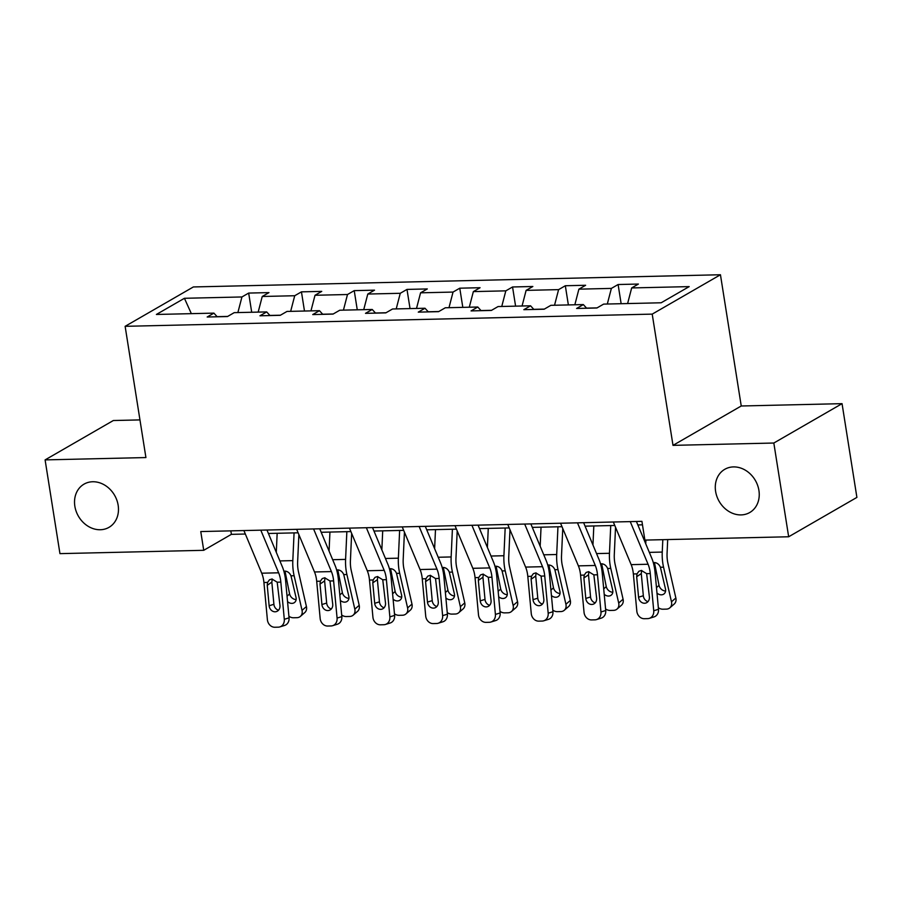 <?xml version="1.0" encoding="UTF-8"?>
<svg xmlns="http://www.w3.org/2000/svg" width="902" height="902" viewBox="0 0 902 902"><rect width="100%" height="100%" fill="white"/><g stroke="black" fill="none" stroke-linecap="round" stroke-linejoin="round"><path stroke-width="1.35" d="M118.151 505.244A24.952 20.904 60 0 1 108.973 527.354A24.952 20.904 60 0 1 74.855 506.248A24.952 20.904 60 0 1 84.033 484.137A24.952 20.904 60 0 1 118.151 505.244M758.92 490.417A24.952 20.904 60 0 1 749.731 512.528A24.952 20.904 60 0 1 715.613 491.41A24.952 20.904 60 0 1 724.791 469.299A24.952 20.904 60 0 1 758.92 490.417M139.957 419.904L113.336 420.524L45.1 459.896L59.949 553.636L203.728 550.31L231.386 534.345L245.344 534.029M720.45 274.749L193.366 286.949L125.13 326.321L652.214 314.122L720.45 274.749L741.241 405.99L673.005 445.362L773.826 443.029L842.051 403.656L741.241 405.99M842.051 403.656L856.9 497.397L788.664 536.769L773.826 443.029M217.224 316.782L213.909 313.129L207.178 317.008L227.473 316.546L234.204 312.656L266.688 311.912L259.956 315.79L280.251 315.317L286.983 311.438L319.466 310.683L312.735 314.572L333.03 314.099L339.761 310.22L372.233 309.465L365.502 313.344L385.808 312.881L392.539 308.991L425.011 308.247L418.28 312.126L438.586 311.652L445.317 307.774L477.789 307.018L471.058 310.908L491.353 310.435L498.084 306.556L530.568 305.801L523.837 309.679L544.131 309.217L550.863 305.327L583.346 304.583L576.615 308.461L596.91 307.988L603.641 304.109L661.155 302.779L689.184 286.611L631.671 287.941L638.402 284.051L618.107 284.525L621.14 303.703M213.909 313.129L156.396 314.46L184.425 298.291L241.939 296.961L248.67 293.071L251.703 312.25M618.107 284.525L611.376 288.403L578.892 289.159L585.623 285.269L565.328 285.742L558.597 289.632L526.114 290.376L532.845 286.498L512.55 286.971L505.819 290.85L473.347 291.605L480.078 287.715L459.772 288.189L453.041 292.068L420.569 292.823L427.3 288.944L406.994 289.407L400.262 293.297L367.79 294.041L374.522 290.162L354.227 290.636L347.495 294.514L315.012 295.27L321.743 291.38L301.448 291.853L294.717 295.732L262.234 296.487L268.965 292.609L248.67 293.071M788.664 536.769L644.885 540.095L641.92 521.345L200.763 531.56L203.728 550.31M280.454 315.204L269.901 315.452M270.002 315.553L266.688 311.912M262.234 296.487L258.175 312.103M294.717 295.732L290.658 311.348M333.233 313.986L322.679 314.223M322.769 314.336L319.466 310.683M315.012 295.27L310.953 310.886M347.495 294.514L343.437 310.13M386.011 312.757L375.446 313.005M375.548 313.118L372.233 309.465M367.79 294.041L363.731 309.657M400.262 293.297L396.215 308.912M438.789 311.54L428.224 311.788M428.326 311.889L425.011 308.247M420.569 292.823L416.51 308.439M453.041 292.068L448.993 307.683M491.556 310.322L481.003 310.559M481.104 310.671L477.789 307.018M473.347 291.605L469.288 307.221M505.819 290.85L501.76 306.466M544.334 309.093L533.781 309.341M533.883 309.454L530.568 305.801M526.114 290.376L522.066 305.992M558.597 289.632L554.538 305.248M597.113 307.875L586.559 308.123M586.661 308.225L583.346 304.583M578.892 289.159L574.845 304.775M611.376 288.403L607.317 304.019M631.671 287.941L627.612 303.557M45.1 459.896L145.921 457.562L125.13 326.321M673.005 445.362L652.214 314.122M268.413 533.488L298.122 532.8M321.191 532.27L350.889 531.582M373.969 531.041L403.668 530.365M426.747 529.824L456.446 529.136M479.526 528.606L509.224 527.918M532.304 527.377L562.002 526.7M585.071 526.159L614.781 525.471M637.849 524.941L642.472 524.829M227.676 316.422L217.123 316.67M184.425 298.291L191.348 313.648M241.939 296.961L237.88 312.577M230.844 530.861L231.386 534.345M565.328 285.742L568.361 304.921M512.55 286.971L515.594 306.15M459.772 288.189L462.816 307.368M406.994 289.407L410.038 308.585M354.227 290.636L357.26 309.814M301.448 291.853L304.481 311.032M630.239 521.615L648.076 564.257A19.494 9.674 -91.3 0 1 650.274 573.559L653.736 610.755L658.494 609.29A7.802 6.697 72.9 0 1 654.018 616.9L649.26 618.366A7.802 6.697 -107.1 0 0 653.736 610.755M636.406 521.48L651.74 558.135A29.236 14.522 -91.3 0 1 655.032 572.105L658.494 609.29M613.326 522.01L631.163 564.641A19.494 9.674 -91.3 0 1 633.362 573.954L636.823 611.15A7.802 6.697 -107.1 0 0 644.299 618.704L647.681 618.625A7.802 6.697 -107.1 0 0 649.26 618.366M641.683 570.459L641.277 573.582L636.677 576.75L638.571 597.203L643.329 595.737L641.277 573.582M643.329 595.737A6.235 5.367 -107.1 0 0 647.986 601.634M636.677 576.75L637.004 573.875L638.92 571.237L641.367 570.459L646.633 573.649L649.395 596.955A6.235 5.367 72.9 0 1 645.821 603.043A6.235 5.367 72.9 0 1 644.558 603.246A6.235 5.367 72.9 0 1 638.571 597.203M645.9 540.072L645.731 543.759M662.812 539.678L662.248 552.069A29.236 14.522 88.7 0 0 663.556 567.189L671.471 601.803L675.857 597.992A7.802 6.258 49 0 1 674.211 604.036L669.825 607.847A7.802 6.258 -131 0 0 671.471 601.803M667.694 539.565L667.074 553.298A19.494 9.674 88.7 0 0 667.942 563.378L675.857 597.992M654.232 562.532C657.051 562.724 659.103 564.302 660.411 567.257L665.473 588.961A6.235 5.006 49 0 1 664.154 593.798A6.235 5.006 49 0 1 661.369 594.824A6.235 5.006 49 0 1 656.983 593.088M669.825 607.847A7.802 6.258 -131 0 1 666.352 609.132L662.959 609.211A7.802 6.258 -131 0 1 658.347 607.722M654.672 563.682L659.035 585.398A6.235 5.006 -131 0 0 665.586 591.013M577.472 522.844L595.297 565.475A19.494 9.674 -91.3 0 1 597.496 574.788L600.957 611.984L605.716 610.519A7.802 6.697 72.9 0 1 601.239 618.129L596.481 619.584A7.802 6.697 -107.1 0 0 600.957 611.984M583.628 522.698L598.962 559.353A29.236 14.522 -91.3 0 1 602.265 573.322L605.716 610.519M560.548 523.228L578.385 565.87A19.494 9.674 -91.3 0 1 580.584 575.183L584.045 612.368A7.802 6.697 -107.1 0 0 591.52 619.922L594.903 619.843A7.802 6.697 -107.1 0 0 596.481 619.584M588.905 571.688L588.499 574.811L583.898 577.968L585.793 598.432L590.562 596.966L588.499 574.811M590.562 596.966A6.235 5.367 -107.1 0 0 595.219 602.852M583.898 577.968L584.225 575.093L586.142 572.454L588.589 571.676L593.854 574.867L596.628 598.173A6.235 5.367 72.9 0 1 593.042 604.261A6.235 5.367 72.9 0 1 591.78 604.464A6.235 5.367 72.9 0 1 585.793 598.432M524.693 524.062L542.53 566.693A19.494 9.674 -91.3 0 1 544.729 576.006L548.179 613.202L552.937 611.736A7.802 6.697 72.9 0 1 548.461 619.347L543.703 620.813A7.802 6.697 -107.1 0 0 548.179 613.202M530.85 523.915L546.184 560.57A29.236 14.522 -91.3 0 1 549.487 574.54L552.937 611.736M507.77 524.457L525.607 567.087A19.494 9.674 -91.3 0 1 527.805 576.401L531.267 613.597A7.802 6.697 -107.1 0 0 538.753 621.14L542.136 621.061A7.802 6.697 -107.1 0 0 543.703 620.813M536.126 572.905L535.72 576.028L531.12 579.197L533.026 599.65L537.784 598.184L535.72 576.028M537.784 598.184A6.235 5.367 -107.1 0 0 542.44 604.069M531.12 579.197L531.458 576.31L533.364 573.672L535.811 572.905L541.076 576.096L543.85 599.402A6.235 5.367 72.9 0 1 540.264 605.49A6.235 5.367 72.9 0 1 539.013 605.693A6.235 5.367 72.9 0 1 533.026 599.65M593.82 525.956L592.952 544.988M610.733 525.562L609.47 553.287A29.236 14.522 88.7 0 0 610.778 568.407L618.693 603.032L623.079 599.21A7.802 6.258 49 0 1 621.433 605.253L617.047 609.064A7.802 6.258 -131 0 0 618.693 603.032M615.536 527.287L614.296 554.516A19.494 9.674 88.7 0 0 615.164 564.596L623.079 599.21M601.454 563.761C604.272 563.953 606.336 565.52 607.644 568.486L612.695 590.19A6.235 5.006 49 0 1 611.376 595.016A6.235 5.006 49 0 1 608.602 596.053A6.235 5.006 49 0 1 604.216 594.305M617.047 609.064A7.802 6.258 -131 0 1 613.574 610.361L610.192 610.44A7.802 6.258 -131 0 1 605.569 608.94M601.893 564.9L606.257 586.627A6.235 5.006 -131 0 0 612.808 592.242M541.042 527.185L540.174 546.206M557.955 526.791L556.692 554.516A29.236 14.522 88.7 0 0 558 569.624L565.915 604.25L570.312 600.439A7.802 6.258 49 0 1 568.655 606.471L564.269 610.293A7.802 6.258 -131 0 0 565.915 604.25M562.758 528.504L561.518 555.733A19.494 9.674 88.7 0 0 562.386 565.813L570.312 600.439M548.675 564.979C551.494 565.171 553.557 566.749 554.865 569.703L559.917 591.408A6.235 5.006 49 0 1 558.597 596.245A6.235 5.006 49 0 1 555.824 597.271A6.235 5.006 49 0 1 551.438 595.534M564.269 610.293A7.802 6.258 -131 0 1 560.796 611.579L557.413 611.657A7.802 6.258 -131 0 1 552.791 610.158M549.115 566.118L553.478 587.845A6.235 5.006 -131 0 0 560.029 593.46M471.915 525.28L489.752 567.922A19.494 9.674 -91.3 0 1 491.951 577.224L495.401 614.42L500.159 612.954A7.802 6.697 72.9 0 1 495.694 620.565L490.925 622.03A7.802 6.697 -107.1 0 0 495.401 614.42M478.071 525.144L493.405 561.799A29.236 14.522 -91.3 0 1 496.709 575.769L500.159 612.954M455.003 525.674L472.828 568.305A19.494 9.674 -91.3 0 1 475.038 577.618L478.488 614.814A7.802 6.697 -107.1 0 0 485.975 622.369L489.358 622.29A7.802 6.697 -107.1 0 0 490.925 622.03M483.348 574.123L482.942 577.246L478.342 580.414L480.247 600.867L485.005 599.402L482.942 577.246M485.005 599.402A6.235 5.367 -107.1 0 0 489.662 605.298M478.342 580.414L478.68 577.539L480.586 574.901L483.032 574.123L488.309 577.314L491.071 600.619A6.235 5.367 72.9 0 1 487.486 606.708A6.235 5.367 72.9 0 1 486.234 606.911A6.235 5.367 72.9 0 1 480.247 600.867M419.137 526.509L436.974 569.139A19.494 9.674 -91.3 0 1 439.173 578.453L442.623 615.649L447.392 614.183A7.802 6.697 72.9 0 1 442.916 621.794L438.158 623.248A7.802 6.697 -107.1 0 0 442.623 615.649M425.293 526.362L440.627 563.017A29.236 14.522 -91.3 0 1 443.931 576.987L447.392 614.183M402.224 526.892L420.061 569.534A19.494 9.674 -91.3 0 1 422.26 578.847L425.71 616.032A7.802 6.697 -107.1 0 0 433.197 623.586L436.579 623.507A7.802 6.697 -107.1 0 0 438.158 623.248M430.57 575.352L430.175 578.475L425.564 581.632L427.469 602.096L432.227 600.631L430.175 578.475M432.227 600.631A6.235 5.367 -107.1 0 0 436.884 606.516M425.564 581.632L425.902 578.757L427.807 576.119L430.254 575.341L435.531 578.532L438.293 601.837A6.235 5.367 72.9 0 1 434.719 607.925A6.235 5.367 72.9 0 1 433.456 608.128A6.235 5.367 72.9 0 1 427.469 602.096M366.359 527.726L384.196 570.357A19.494 9.674 -91.3 0 1 386.394 579.67L389.856 616.867L394.614 615.401A7.802 6.697 72.9 0 1 390.138 623.011L385.38 624.477A7.802 6.697 -107.1 0 0 389.856 616.867M372.526 527.58L387.86 564.235A29.236 14.522 -91.3 0 1 391.152 578.205L394.614 615.401M349.446 528.121L367.283 570.752A19.494 9.674 -91.3 0 1 369.482 580.065L372.932 617.261A7.802 6.697 -107.1 0 0 380.418 624.804L383.801 624.725A7.802 6.697 -107.1 0 0 385.38 624.477M377.791 576.57L377.397 579.693L372.785 582.861L374.691 603.314L379.449 601.848L377.397 579.693M379.449 601.848A6.235 5.367 -107.1 0 0 384.105 607.734M372.785 582.861L373.124 579.975L375.04 577.336L377.487 576.57L382.752 579.76L385.515 603.066A6.235 5.367 72.9 0 1 381.941 609.154A6.235 5.367 72.9 0 1 380.678 609.357A6.235 5.367 72.9 0 1 374.691 603.314M488.264 528.403L487.396 547.435M505.176 528.008L503.914 555.733A29.236 14.522 88.7 0 0 505.221 570.853L513.148 605.467L517.534 601.657A7.802 6.258 49 0 1 515.876 607.7L511.49 611.511A7.802 6.258 -131 0 0 513.148 605.467M509.98 529.722L508.739 556.962A19.494 9.674 88.7 0 0 509.607 567.042L517.534 601.657M495.897 566.197C498.716 566.388 500.779 567.967 502.087 570.921L507.149 592.625A6.235 5.006 49 0 1 505.819 597.462A6.235 5.006 49 0 1 503.045 598.488A6.235 5.006 49 0 1 498.659 596.752M511.49 611.511A7.802 6.258 -131 0 1 508.018 612.796L504.635 612.875A7.802 6.258 -131 0 1 500.024 611.387M496.337 567.347L500.711 589.062A6.235 5.006 -131 0 0 507.262 594.677M435.486 529.621L434.617 548.653M452.398 529.226L451.147 556.951A29.236 14.522 88.7 0 0 452.443 572.071L460.37 606.696L464.755 602.874A7.802 6.258 49 0 1 463.098 608.918L458.712 612.729A7.802 6.258 -131 0 0 460.37 606.696M457.201 530.951L455.961 558.18A19.494 9.674 88.7 0 0 456.84 568.26L464.755 602.874M443.119 567.426C445.938 567.617 448.001 569.185 449.309 572.15L454.371 593.854A6.235 5.006 49 0 1 453.052 598.68A6.235 5.006 49 0 1 450.267 599.717A6.235 5.006 49 0 1 445.881 597.97M458.712 612.729A7.802 6.258 -131 0 1 455.239 614.025L451.857 614.104A7.802 6.258 -131 0 1 447.245 612.605M443.57 568.564L447.933 590.291A6.235 5.006 -131 0 0 454.484 595.906M382.707 530.85L381.85 549.87M399.631 530.455L398.368 558.18A29.236 14.522 88.7 0 0 399.676 573.3L407.591 607.914L411.977 604.103A7.802 6.258 49 0 1 410.331 610.135L405.934 613.958A7.802 6.258 -131 0 0 407.591 607.914M404.423 532.169L403.194 559.398A19.494 9.674 88.7 0 0 404.062 569.478L411.977 604.103M390.34 568.643C393.159 568.835 395.223 570.414 396.53 573.368L401.593 595.072A6.235 5.006 49 0 1 400.274 599.909A6.235 5.006 49 0 1 397.489 600.935A6.235 5.006 49 0 1 393.103 599.199M405.934 613.958A7.802 6.258 -131 0 1 402.461 615.243L399.079 615.322A7.802 6.258 -131 0 1 394.467 613.822M390.791 569.782L395.155 591.509A6.235 5.006 -131 0 0 401.706 597.124M313.58 528.944L331.417 571.586A19.494 9.674 -91.3 0 1 333.616 580.899L337.077 618.084L341.835 616.618A7.802 6.697 72.9 0 1 337.359 624.229L332.601 625.695A7.802 6.697 -107.1 0 0 337.077 618.084M319.748 528.809L335.082 565.464A29.236 14.522 -91.3 0 1 338.374 579.434L341.835 616.618M296.668 529.339L314.505 571.969A19.494 9.674 -91.3 0 1 316.703 581.283L320.165 618.479A7.802 6.697 -107.1 0 0 327.64 626.033L331.023 625.954A7.802 6.697 -107.1 0 0 332.601 625.695M325.024 577.787L324.619 580.911L320.018 584.079L321.913 604.532L326.671 603.066L324.619 580.911M326.671 603.066A6.235 5.367 -107.1 0 0 331.327 608.963M320.018 584.079L320.345 581.204L322.262 578.565L324.709 577.787L329.974 580.978L332.737 604.284A6.235 5.367 72.9 0 1 329.162 610.372A6.235 5.367 72.9 0 1 327.9 610.575A6.235 5.367 72.9 0 1 321.913 604.532M329.94 532.067L329.072 551.099M346.853 531.673L345.59 559.398A29.236 14.522 88.7 0 0 346.898 574.518L354.813 609.132L359.199 605.321A7.802 6.258 49 0 1 357.553 611.364L353.167 615.175A7.802 6.258 -131 0 0 354.813 609.132M351.656 533.386L350.416 560.627A19.494 9.674 88.7 0 0 351.284 570.707L359.199 605.321M337.573 569.861C340.381 570.053 342.444 571.631 343.752 574.585L348.815 596.29A6.235 5.006 49 0 1 347.495 601.127A6.235 5.006 49 0 1 344.711 602.153A6.235 5.006 49 0 1 340.325 600.416M353.167 615.175A7.802 6.258 -131 0 1 349.683 616.461L346.3 616.54A7.802 6.258 -131 0 1 341.689 615.051M338.013 571.011L342.377 592.727A6.235 5.006 -131 0 0 348.927 598.342M260.802 530.173L278.639 572.804A19.494 9.674 -91.3 0 1 280.838 582.117L284.299 619.313L289.057 617.847A7.802 6.697 72.9 0 1 284.581 625.458L279.823 626.913A7.802 6.697 -107.1 0 0 284.299 619.313M266.969 530.026L282.303 566.682A29.236 14.522 -91.3 0 1 285.607 580.651L289.057 617.847M243.89 530.556L261.727 573.198A19.494 9.674 -91.3 0 1 263.925 582.512L267.387 619.697A7.802 6.697 -107.1 0 0 274.862 627.251L278.244 627.172A7.802 6.697 -107.1 0 0 279.823 626.913M272.246 579.016L271.84 582.14L267.24 585.297L269.134 605.761L273.904 604.295L271.84 582.14M273.904 604.295A6.235 5.367 -107.1 0 0 278.56 610.18M267.24 585.297L267.567 582.421L269.484 579.783L271.93 579.005L277.196 582.196L279.97 605.501A6.235 5.367 72.9 0 1 276.384 611.59A6.235 5.367 72.9 0 1 275.121 611.793A6.235 5.367 72.9 0 1 269.134 605.761M277.162 533.285L276.294 552.317M294.075 532.902L292.812 560.616A29.236 14.522 88.7 0 0 294.12 575.735L302.035 610.361L306.421 606.539A7.802 6.258 49 0 1 304.775 612.582L300.389 616.393A7.802 6.258 -131 0 0 302.035 610.361M298.878 534.615L297.637 561.845A19.494 9.674 88.7 0 0 298.506 571.924L306.421 606.539M284.795 571.09C287.614 571.282 289.677 572.849 290.985 575.814L296.036 597.519A6.235 5.006 49 0 1 294.717 602.344A6.235 5.006 49 0 1 291.944 603.382A6.235 5.006 49 0 1 287.558 601.634M300.389 616.393A7.802 6.258 -131 0 1 296.916 617.69L293.533 617.769A7.802 6.258 -131 0 1 288.911 616.269M285.235 572.229L289.598 593.956A6.235 5.006 -131 0 0 296.149 599.571M646.633 573.649L650.274 573.559M633.362 573.954L637.004 573.875M631.163 564.641L648.076 564.257M663.556 567.189L660.411 567.257M662.248 552.069L649.327 552.374M656.476 587.619L659.035 585.398M593.854 574.867L597.496 574.788M580.584 575.183L584.225 575.093M578.385 565.87L595.297 565.475M541.076 576.096L544.729 576.006M527.805 576.401L531.458 576.31M525.607 567.087L542.53 566.693M610.778 568.407L607.644 568.486M609.47 553.287L596.549 553.591M603.709 588.848L606.257 586.627M558 569.624L554.865 569.703M556.692 554.516L543.771 554.809M550.93 590.066L553.478 587.845M488.309 577.314L491.951 577.224M475.038 577.618L478.68 577.539M472.828 568.305L489.752 567.922M435.531 578.532L439.173 578.453M422.26 578.847L425.902 578.757M420.061 569.534L436.974 569.139M382.752 579.76L386.394 579.67M369.482 580.065L373.124 579.975M367.283 570.752L384.196 570.357M505.221 570.853L502.087 570.921M503.914 555.733L490.992 556.038M498.152 591.284L500.711 589.062M452.443 572.071L449.309 572.15M451.147 556.951L438.225 557.256M445.374 592.513L447.933 590.291M399.676 573.3L396.53 573.368M398.368 558.18L385.447 558.473M392.595 593.73L395.155 591.509M329.974 580.978L333.616 580.899M316.703 581.283L320.345 581.204M314.505 571.969L331.417 571.586M346.898 574.518L343.752 574.585M345.59 559.398L332.669 559.702M339.817 594.948L342.377 592.727M277.196 582.196L280.838 582.117M263.925 582.512L267.567 582.421M261.727 573.198L278.639 572.804M294.12 575.735L290.985 575.814M292.812 560.616L279.891 560.92M287.05 596.177L289.598 593.956"/></g></svg>
